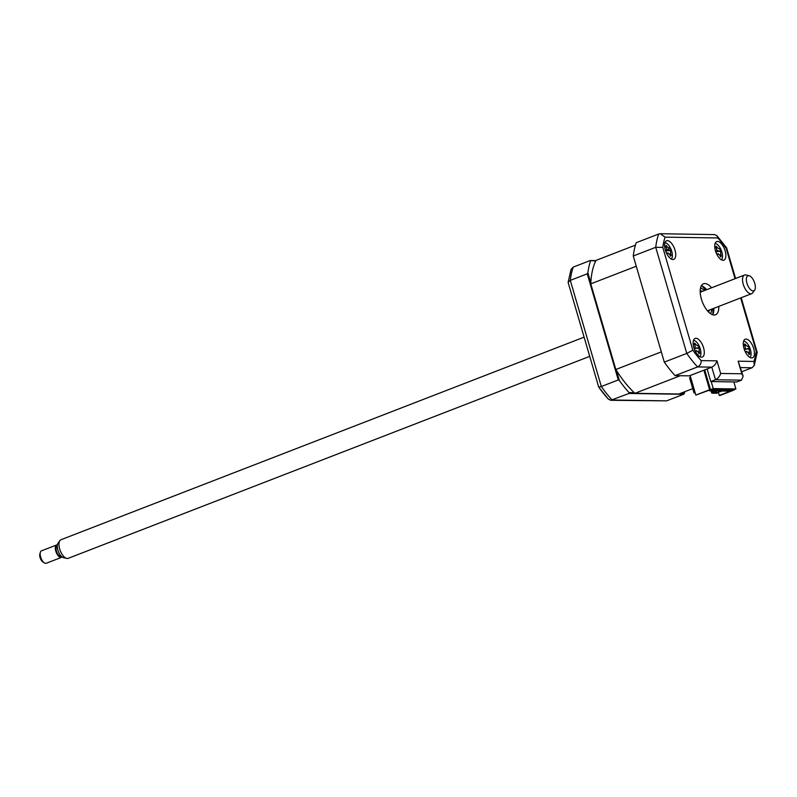 <?xml version="1.0" encoding="UTF-8"?>
<svg xmlns="http://www.w3.org/2000/svg" width="797" height="797" viewBox="0 0 797 797"><rect width="100%" height="100%" fill="white"/><g stroke="black" fill="none" stroke-linecap="round" stroke-linejoin="round"><path stroke-width="1.2" d="M718.446 392.562L719.283 395.442L720.089 395.451L733.878 390.112L709.619 389.743L695.831 395.073L709.599 390.072L711.542 390.102L709.609 390.849L728.368 391.138L732.234 390.42L719.283 395.442M709.4 390.141L709.609 390.849M690.122 375.536L695.831 395.073M703.9 370.207L709.619 389.743M725.15 250.935A9.972 4.573 68.8 0 0 716.692 241.561A9.972 4.573 68.8 0 0 715.447 250.786A9.972 4.573 68.8 0 0 723.905 260.161A9.972 4.573 68.8 0 0 725.15 250.935M718.057 251.244A9.972 4.573 68.8 0 0 717.698 250.417M675.019 250.158A9.972 4.573 68.8 0 0 666.561 240.774A9.972 4.573 68.8 0 0 665.316 249.999A9.972 4.573 68.8 0 0 673.764 259.384A9.972 4.573 68.8 0 0 675.019 250.158M703.572 347.801A9.972 4.573 68.8 0 0 695.114 338.416A9.972 4.573 68.8 0 0 693.868 347.641A9.972 4.573 68.8 0 0 702.316 357.026A9.972 4.573 68.8 0 0 703.572 347.801M753.703 348.578A9.972 4.573 68.8 0 0 745.245 339.203A9.972 4.573 68.8 0 0 743.999 348.428A9.972 4.573 68.8 0 0 752.458 357.803A9.972 4.573 68.8 0 0 753.703 348.578M745.026 345.788A9.972 4.573 68.8 0 0 744.448 344.942M711.591 287.787A16.627 7.621 68.8 0 0 703.502 283.782A16.627 7.621 68.8 0 0 701.42 299.164A16.627 7.621 68.8 0 0 715.517 314.795A16.627 7.621 68.8 0 0 718.794 306.397M706.63 289.709A16.627 7.621 68.8 0 0 701.4 285.715M741.828 371.731L752.049 367.776L740.622 367.596M712.657 314.785A16.627 7.621 68.8 0 0 713.833 308.309M720.647 373.464L741.838 373.793L743.133 376.184L741.509 380.149L715.477 379.751L711.791 367.148C714.351 365.883 716.075 363.791 716.971 360.862L720.647 373.464C719.761 376.383 718.037 378.485 715.477 379.751L710.785 381.564L707.108 368.961L711.791 367.148L697.564 366.929C700.085 365.594 701.29 363.492 701.181 360.613L716.971 360.862M741.838 373.793L738.152 361.19L743.133 376.184M738.152 361.19L753.942 361.44L754.261 365.434L752.049 367.776M753.942 361.44A84.811 38.884 68.8 0 0 756.233 351.168L757.15 352.593L754.261 365.434M735.043 278.701L726.187 248.405L726.605 247.817L716.842 235.603L717.838 237.964L665.077 237.147A84.811 38.884 68.8 0 0 662.785 247.419L692.832 350.172A84.811 38.884 68.8 0 0 701.181 360.613M717.17 250.995L717.838 250.736M707.108 368.961L689.325 375.845L675.099 375.626A89.792 41.165 -111.2 0 1 664.299 362.117L633.266 255.996A89.792 41.165 -111.2 0 1 636.235 242.706L658.691 234.009L660.205 233.74L665.077 237.147M633.266 255.996L655.732 247.299L662.785 247.419M664.299 362.117L686.765 353.42L692.832 350.172M741.509 380.149L736.827 381.972L710.785 381.564M675.099 375.626L697.564 366.929A89.792 41.165 -111.2 0 1 686.765 353.42L655.732 247.299A89.792 41.165 -111.2 0 1 658.691 234.009M660.205 233.74L714.59 234.597L716.842 235.603M597.302 308.21A36.582 16.767 -111.2 0 1 597.64 307.293M609.964 349.415A32.358 14.834 -111.2 0 1 608.669 347.113M597.342 308.359A32.358 14.834 -111.2 0 1 597.85 308.001M601.048 321.042A32.358 14.834 -111.2 0 1 600.998 318.76M613.959 363.113A36.582 16.767 -111.2 0 1 613.072 362.177M595.708 261.017L590.198 260.529L595.897 260.619M618.273 379.94L601.327 386.505A89.792 41.165 68.8 0 0 612.116 400.014L666.611 400.861L610.711 400.283L629.072 393.449L629.042 392.602A89.792 41.165 68.8 0 1 619.379 380.518L618.273 379.94L587.24 273.819L570.293 280.385L601.327 386.505L598.716 387.083A87.291 40.019 68.8 0 0 608.27 399.038L610.711 400.283M680.409 393.399L684.324 393.459L683.557 394.296L629.072 393.449M634.203 392.682L629.042 392.602M684.324 393.459A89.792 41.165 68.8 0 0 684.902 391.666M683.557 394.296L666.611 400.861M571.041 269.436L573.252 267.095A89.792 41.165 68.8 0 0 570.293 280.385L568.151 282.277L571.041 269.436M568.171 282.626L598.706 387.083L608.47 399.267M590.537 260.938A89.792 41.165 68.8 0 0 587.887 272.833L590.826 282.895M619.379 380.518L616.43 370.456M590.198 260.529L573.252 267.095M587.24 273.819L587.887 272.833M705.574 290.118A19.955 9.146 68.8 0 0 701.629 285.804M712.777 314.566A19.955 9.146 68.8 0 0 712.777 308.718M597.899 308.18A33.255 15.243 68.8 0 0 597.471 308.798M601.346 319.956A21.619 9.913 68.8 0 0 601.038 320.703M735.9 388.956L733.14 390.022L710.506 389.663L713.255 388.597L735.9 388.956L733.848 381.922M710.506 389.663L704.717 369.888M713.255 388.597L711.203 381.564M671.313 259.055A8.976 4.115 68.8 0 0 670.436 247.987A8.976 4.115 68.8 0 0 664.967 242.667M665.884 251.683A22.724 1.136 -40.8 0 0 666.681 250.906L666.441 247.827A22.724 16.119 -127.5 0 0 665.346 246.293L666.162 245.446A22.724 21.858 22 0 1 667.328 246.911L669.291 248.216A22.724 1.136 -40.8 0 0 669.659 247.777L670.705 249.869A22.724 6.884 168.1 0 1 670.436 250.497L670.676 253.566A22.724 21.858 22 0 1 671.144 255.349L670.855 255.199M667.069 250.029L669.291 248.216M671.144 255.349L670.327 256.196A22.724 16.119 -127.5 0 0 669.789 254.492L667.826 253.187A22.724 6.884 168.1 0 1 666.86 253.854M666.77 253.087L668.304 253.008L666.81 253.257M666.162 250.756L670.705 249.869M709.599 309.953A11.307 5.181 -111.2 0 1 708.324 311.796M704.498 290.536A14.296 6.555 68.8 0 0 702.446 288.883A14.296 6.555 68.8 0 0 700.533 288.076M700.573 287.886A14.964 6.864 -111.2 0 1 701.838 288.514A14.964 6.864 -111.2 0 1 702.147 288.713M710.426 313.629A14.296 6.555 68.8 0 0 711.303 311.737A14.296 6.555 68.8 0 0 711.701 309.136M711.193 312.065A14.964 6.864 -111.2 0 1 711.103 312.424A14.964 6.864 -111.2 0 1 710.585 313.739M700.214 290.845A11.307 5.181 -111.2 0 1 702.396 291.343M750.007 357.474A8.976 4.115 68.8 0 0 749.13 346.406A8.976 4.115 68.8 0 0 743.661 341.086M744.567 350.102A22.724 1.136 -40.8 0 0 745.374 349.335L745.125 346.257A22.724 16.119 -127.5 0 0 744.029 344.712L744.777 344.673L744.846 343.876A22.724 21.858 22 0 1 746.012 345.33L747.975 346.645A22.724 1.136 -40.8 0 0 748.343 346.197L749.399 348.289A22.724 6.884 168.1 0 1 749.12 348.917L749.369 351.995A22.724 21.858 22 0 1 749.828 353.778L748.732 353.669M744.029 344.712L744.777 344.673M749.828 353.778L749.011 354.625A22.724 16.119 -127.5 0 0 748.473 352.912L746.52 351.607A22.724 6.884 168.1 0 1 745.544 352.274M745.464 351.517L746.988 351.427L745.494 351.686M744.856 345.858L746.012 345.33M745.494 349.186L749.12 348.917M744.846 349.186L749.399 348.289M699.866 356.697A8.976 4.115 68.8 0 0 698.989 345.629A8.976 4.115 68.8 0 0 693.52 340.309M695.382 351.507L694.336 349.425M694.436 349.325A22.724 1.136 -40.8 0 0 695.233 348.548L694.994 345.47A22.724 16.119 -127.5 0 0 693.898 343.935L694.645 343.886L694.715 343.089A22.724 21.858 22 0 1 695.881 344.553L697.843 345.858A22.724 1.136 -40.8 0 0 698.212 345.42L699.258 347.512A22.724 6.884 168.1 0 1 698.989 348.14L699.228 351.208A22.724 21.858 22 0 1 699.696 352.991L698.59 352.882M693.898 343.935L694.645 343.886M699.696 352.991L698.879 353.838A22.724 16.119 -127.5 0 0 698.341 352.135L696.379 350.829A22.724 6.884 168.1 0 1 695.412 351.497M694.715 348.399L699.258 347.512M698.162 351.706L699.228 351.208M695.323 350.73L696.857 350.65L695.363 350.899M692.752 388.617L678.855 394.007L634.88 393.32A83.476 38.266 68.8 0 1 615.832 369.489L590.786 283.852A83.476 38.266 68.8 0 1 596.017 260.4L635.448 245.127M615.832 369.489L661.311 351.875L636.265 266.238L590.786 283.852M690.212 375.865L680.359 375.706L634.88 393.32M719.671 391.008L719.86 391.646L716.274 393.031L711.801 393.18L711.123 390.869M719.86 391.646L716.652 393.26L711.801 393.18M720.598 391.018L720.787 391.656M695.084 392.493L694.008 392.911L689.584 377.788L690.66 377.38M695.203 392.931L694.008 392.911M716.274 393.031L716.642 392.194L712.717 392.124L712.359 390.889M716.642 392.194L716.274 390.948M712.717 392.124L712.349 392.971M721.454 259.832A8.976 4.115 68.8 0 0 720.578 248.764A8.976 4.115 68.8 0 0 715.108 243.454M716.015 252.46A22.724 1.136 -40.8 0 0 716.822 251.693L716.573 248.614A22.724 16.119 -127.5 0 0 715.477 247.07L716.224 247.03L716.294 246.233A22.724 21.858 22 0 1 717.459 247.698L719.422 249.003A22.724 1.136 -40.8 0 0 719.791 248.554L720.847 250.647A22.724 6.884 168.1 0 1 720.568 251.274L720.817 254.353A22.724 21.858 22 0 1 721.275 256.136L720.179 256.026M715.477 247.07L716.224 247.03M721.275 256.136L720.458 256.983A22.724 16.119 -127.5 0 0 719.92 255.269L717.967 253.964A22.724 6.884 168.1 0 1 716.991 254.632M716.911 253.874L718.436 253.785L716.941 254.044M716.294 251.543L720.847 250.647M750.595 276.469A8.06 3.696 68.8 0 0 749.1 275.712A8.06 3.696 68.8 0 0 746.46 281.042A8.06 3.696 68.8 0 0 751.103 290.088A8.06 3.696 68.8 0 0 754.659 290.058A8.06 3.696 68.8 0 0 754.739 283.244A8.06 3.696 68.8 0 0 750.595 276.469M754.659 290.058L752.806 292.738A9.972 4.573 -111.2 0 1 751.701 293.655A9.972 4.573 -111.2 0 1 748.413 292.778A9.972 4.573 -111.2 0 1 742.914 282.965A9.972 4.573 -111.2 0 1 744.498 275.045A9.972 4.573 -111.2 0 1 745.922 274.975L749.1 275.712M584.111 337.151L60.941 539.748A9.972 4.573 68.8 0 0 59.835 540.655A9.972 4.573 68.8 0 0 59.725 549.093A9.972 4.573 68.8 0 0 64.856 557.482A9.972 4.573 68.8 0 0 66.709 558.418A9.972 4.573 68.8 0 0 68.144 558.348L589.73 356.369M66.709 558.418L63.541 557.681A8.06 3.696 -111.2 0 1 62.046 556.924A8.06 3.696 -111.2 0 1 57.902 550.149A8.06 3.696 -111.2 0 1 57.982 543.335L59.835 540.655M61.12 556.077L60.951 556.147A5.32 2.441 -111.2 0 1 59.197 555.678A5.32 2.441 -111.2 0 1 56.268 550.448A5.32 2.441 -111.2 0 1 57.105 546.224L57.274 546.154M56.627 544.979L41.474 550.847A6.655 3.049 68.8 0 0 40.348 552.311A6.655 3.049 68.8 0 0 44.084 562.672A6.655 3.049 68.8 0 0 44.463 562.931A6.655 3.049 68.8 0 0 46.276 563.26L61.429 557.382A6.655 3.049 -111.2 0 1 59.237 556.804A6.655 3.049 -111.2 0 1 55.571 550.259A6.655 3.049 -111.2 0 1 56.627 544.979A6.655 3.049 -111.2 0 1 57.394 544.899M43.237 562.154A4.991 2.291 -111.2 0 1 42.938 561.995A4.991 2.291 -111.2 0 1 42.649 561.805A4.991 2.291 -111.2 0 1 39.85 554.025L40.348 552.311M62.056 556.934A6.655 3.049 -111.2 0 1 61.429 557.382M756.233 351.168L740.662 297.929M726.187 248.405A84.811 38.884 68.8 0 0 717.838 237.964M700.603 287.757A16.627 7.621 -111.2 0 1 701.101 288.106M710.824 313.221A16.627 7.621 -111.2 0 1 710.695 313.809M669.61 254.064L670.676 253.566M666.172 247.439L667.328 246.911M666.81 250.756L670.436 250.497M748.293 352.483L749.369 351.995M695.363 348.399L698.989 348.14M694.725 345.081L695.881 344.553M719.741 254.841L720.817 254.353M716.304 248.216L717.459 247.698M716.941 251.543L720.568 251.274M726.605 247.817L735.581 278.502M741.2 297.719L757.11 352.154M591.165 285.127L590.607 285.346M617.665 374.65L616.818 374.979M589.113 277.007L588.266 277.336M605.7 336.952L606.248 336.742M604.295 332.15L604.843 331.931M670.845 255.199L670.038 255.239M669.251 248.256L667.069 250.039M702.446 288.883L701.838 288.514M711.303 311.737L711.103 312.424M700.214 292.19L744.498 275.045M42.938 561.995L44.463 562.931M707.427 310.8L751.701 293.655"/></g></svg>
